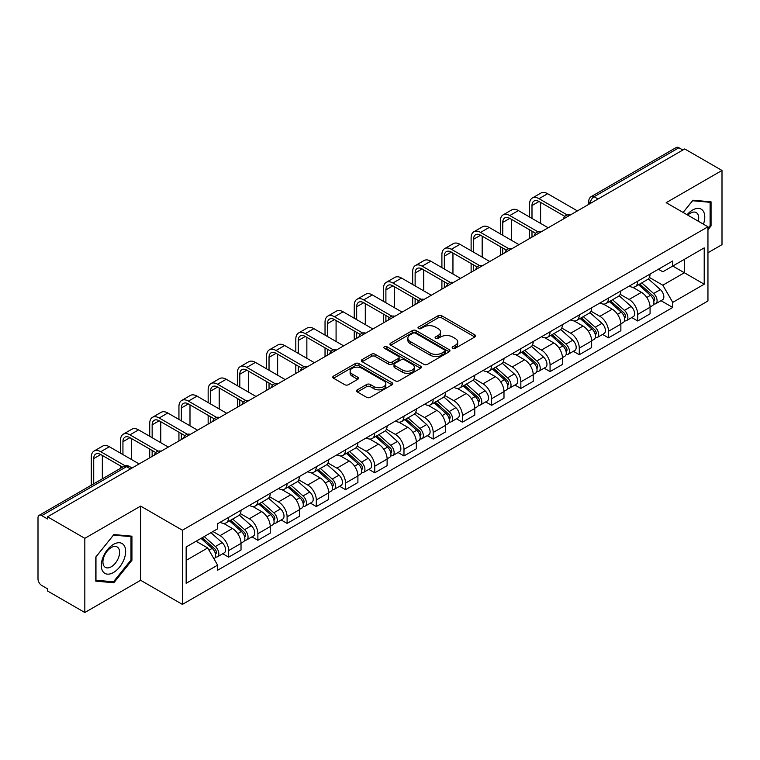 <?xml version="1.0" encoding="UTF-8"?>
<svg xmlns="http://www.w3.org/2000/svg" width="760" height="760" viewBox="0 0 760 760"><rect width="100%" height="100%" fill="white"/><g stroke="black" fill="none" stroke-linecap="round" stroke-linejoin="round"><path stroke-width="1.14" d="M452.722 348.26A1.824 1.054 0 0 0 455.297 348.26L474.829 336.984A2.603 1.501 0 0 0 475.589 335.92A2.603 1.501 0 0 0 474.829 334.865L441.74 315.761A2.603 1.501 0 0 0 438.064 315.761L418.532 327.037A1.824 1.054 0 0 0 418 327.778A1.824 1.054 0 0 0 418.532 328.519A1.824 1.054 0 0 0 421.106 328.519L423.633 327.056A8.322 4.807 0 0 1 435.394 327.056L438.149 328.652A8.322 4.807 0 0 1 440.591 332.053A8.322 4.807 0 0 1 438.149 335.445L435.623 336.908A1.824 1.054 0 0 0 435.09 337.649A1.824 1.054 0 0 0 435.623 338.39A1.824 1.054 0 0 0 438.197 338.39L440.724 336.937A8.322 4.807 0 0 1 452.494 336.937L455.249 338.523A8.322 4.807 0 0 1 457.691 341.924A8.322 4.807 0 0 1 455.249 345.315L452.722 346.778A1.824 1.054 0 0 0 452.19 347.519A1.824 1.054 0 0 0 452.722 348.26L452.722 346.778M357.352 389.842A2.603 1.501 0 0 0 356.592 390.906A2.603 1.501 0 0 0 357.352 391.97L366.643 397.328A2.603 1.501 0 0 0 370.32 397.328L392.008 384.798A2.603 1.501 0 0 0 392.768 383.743A2.603 1.501 0 0 0 392.008 382.679L358.919 363.574A2.603 1.501 0 0 0 355.243 363.574L333.545 376.095A2.603 1.501 0 0 0 332.785 377.159A2.603 1.501 0 0 0 333.545 378.224L344.764 384.693A2.603 1.501 0 0 0 348.441 384.693L357.722 379.335A2.603 1.501 0 0 0 358.483 378.271A2.603 1.501 0 0 0 357.722 377.216L352.165 374.005A6.954 4.019 0 0 1 350.123 371.165A6.954 4.019 0 0 1 354.416 367.45A6.954 4.019 0 0 1 361.998 368.324L383.781 380.902A6.954 4.019 0 0 1 385.823 383.743A6.954 4.019 0 0 1 381.529 387.448A6.954 4.019 0 0 1 373.948 386.584L370.32 384.484A2.603 1.501 0 0 0 366.643 384.484L357.352 389.842L357.352 391.97M182.4 530.223L140.638 506.103L84.826 538.327L47.547 516.809L684.731 148.941L722 170.458L666.188 202.682L707.95 226.793L182.4 530.223L182.4 604.399L707.95 300.979L707.95 226.793M423.814 364.315A2.603 1.501 0 0 0 427.49 364.315L449.188 351.794A2.603 1.501 0 0 0 449.948 350.731A2.603 1.501 0 0 0 449.188 349.666L416.09 330.562A2.603 1.501 0 0 0 412.414 330.562L390.726 343.092A2.603 1.501 0 0 0 389.956 344.147A2.603 1.501 0 0 0 390.726 345.211L423.814 364.315M385.111 348.659A1.824 1.054 0 0 1 386.954 348.916L386.954 346.75L420.594 366.177A2.603 1.501 0 0 1 421.353 367.232A2.603 1.501 0 0 1 420.594 368.296L398.905 380.817A2.603 1.501 0 0 1 395.228 380.817L362.13 361.712L362.13 359.594A2.603 1.501 0 0 0 361.37 360.658A2.603 1.501 0 0 0 362.13 361.712M362.13 359.594L371.421 354.236A2.603 1.501 0 0 1 375.098 354.236L388.512 361.978A2.603 1.501 0 0 0 392.188 361.978L398.354 358.425A2.603 1.501 0 0 0 399.114 357.361A2.603 1.501 0 0 0 398.354 356.307L384.38 348.232A1.824 1.054 0 0 1 383.847 347.491A1.824 1.054 0 0 1 384.969 346.522A1.824 1.054 0 0 1 386.954 346.75M84.826 538.327L84.826 612.512L47.547 590.995L47.547 588.829L41.743 585.475A5.301 3.059 -120 0 1 38 578.987L38 517.788A5.301 3.059 -120 0 1 39.092 515.356L123.937 466.374A5.301 3.059 60 0 1 126.587 466.64L41.743 515.622A5.301 3.059 -120 0 0 39.092 515.356M707.95 252.748L722 244.644L722 170.458M84.826 612.512L140.638 580.288L182.4 604.399M47.547 516.809L47.547 518.975L41.743 515.622M598.015 199.006L594.082 196.736A5.301 3.059 60 0 0 591.432 196.469L676.276 147.487A5.301 3.059 60 0 1 678.917 147.754L594.082 196.736A5.301 3.059 120 0 0 590.33 203.224L590.33 203.442M682.86 150.024L678.917 147.754M637.716 281.19A12.188 7.03 60 0 1 635.198 286.662L647.558 279.519A12.188 7.03 -120 0 0 650.075 274.056M620.169 294.31L629.1 299.459A12.188 7.03 60 0 1 637.716 314.383L650.075 307.249A12.188 7.03 -120 0 0 641.459 292.324L632.614 287.223M650.075 307.249L650.075 313.842L637.716 320.986L631.788 317.556M635.198 286.662A12.188 7.03 60 0 1 629.194 286.111M637.716 314.383L637.716 320.986M608.503 298.062A12.188 7.03 60 0 1 605.976 303.525L618.336 296.39A12.188 7.03 -120 0 0 620.863 290.918M602.575 334.428L608.503 337.849L620.863 330.714L620.863 324.121A12.188 7.03 -120 0 0 612.246 309.197L603.402 304.085M605.976 303.525A12.188 7.03 60 0 1 599.982 302.974M590.957 311.182L599.887 316.331A12.188 7.03 60 0 1 608.503 331.255L608.503 337.849M579.281 314.925A12.188 7.03 60 0 1 576.755 320.397L589.123 313.262A12.188 7.03 -120 0 0 591.641 307.791M573.353 351.3L579.281 354.72L591.641 347.586L591.641 340.983A12.188 7.03 -120 0 0 583.024 326.069L574.18 320.957M576.755 320.397A12.188 7.03 60 0 1 570.76 319.846M561.735 328.044L570.665 333.203A12.188 7.03 60 0 1 579.281 348.127L579.281 354.72M550.059 331.797A12.188 7.03 60 0 1 547.542 337.269L559.901 330.125A12.188 7.03 -120 0 0 562.428 324.662M544.141 368.163L550.059 371.592L562.428 364.448L562.428 357.856A12.188 7.03 -120 0 0 553.812 342.931L544.958 337.829M547.542 337.269A12.188 7.03 60 0 1 541.538 336.718M532.522 344.916L541.452 350.065A12.188 7.03 60 0 1 550.059 364.99L550.059 371.592M520.847 348.669A12.188 7.03 60 0 1 518.32 354.131L530.679 346.997A12.188 7.03 -120 0 0 533.207 341.525M514.919 385.035L520.847 388.455L533.207 381.32L533.207 374.727A12.188 7.03 -120 0 0 524.59 359.803L515.745 354.692M518.32 354.131A12.188 7.03 60 0 1 512.325 353.58M503.3 361.788L512.231 366.938A12.188 7.03 60 0 1 520.847 381.862L520.847 388.455M491.625 365.531A12.188 7.03 60 0 1 489.108 371.003L501.467 363.869A12.188 7.03 -120 0 0 503.984 358.397M485.697 401.907L491.625 405.327L503.984 398.192L503.984 391.59A12.188 7.03 -120 0 0 495.377 376.675L486.523 371.564M489.108 371.003A12.188 7.03 60 0 1 483.103 370.452M474.088 378.651L483.008 383.809A12.188 7.03 60 0 1 491.625 398.734L491.625 405.327M462.412 382.403A12.188 7.03 60 0 1 459.885 387.875L472.245 380.731A12.188 7.03 -120 0 0 474.772 375.269M456.484 418.769L462.412 422.199L474.772 415.055L474.772 408.462A12.188 7.03 -120 0 0 466.155 393.537L457.311 388.436M459.885 387.875A12.188 7.03 60 0 1 453.891 387.324M444.866 395.523L453.796 400.672A12.188 7.03 60 0 1 462.412 415.596L462.412 422.199M433.19 399.276A12.188 7.03 60 0 1 430.663 404.738L443.033 397.603A12.188 7.03 -120 0 0 445.55 392.131M427.262 435.641L433.19 439.061L445.55 431.927L445.55 425.334A12.188 7.03 -120 0 0 436.933 410.409L428.089 405.298M430.663 404.738A12.188 7.03 60 0 1 424.669 404.187M415.644 412.395L424.574 417.544A12.188 7.03 60 0 1 433.19 432.469L433.19 439.061M403.969 416.138A12.188 7.03 60 0 1 401.451 421.61L413.81 414.476A12.188 7.03 -120 0 0 416.337 409.003M398.05 452.513L403.978 455.933L416.337 448.799L416.337 442.197A12.188 7.03 -120 0 0 407.721 427.281L398.867 422.17M401.451 421.61A12.188 7.03 60 0 1 395.456 421.059M386.431 429.257L395.361 434.416A12.188 7.03 60 0 1 403.978 449.34L403.978 455.933M374.756 433.01A12.188 7.03 60 0 1 372.229 438.482L384.598 431.338A12.188 7.03 -120 0 0 387.115 425.875M368.828 469.376L374.756 472.805L387.115 465.661L387.115 459.068A12.188 7.03 -120 0 0 378.499 444.144L369.654 439.042M372.229 438.482A12.188 7.03 60 0 1 366.234 437.931M357.209 446.13L366.139 451.278A12.188 7.03 60 0 1 374.756 466.203L374.756 472.805M345.534 449.882A12.188 7.03 60 0 1 343.016 455.344L355.376 448.21A12.188 7.03 -120 0 0 357.903 442.738M339.615 486.248L345.534 489.668L357.903 482.534L357.903 475.94A12.188 7.03 -120 0 0 349.286 461.016L340.433 455.905M343.016 455.344A12.188 7.03 60 0 1 337.012 454.793M327.997 463.001L336.917 468.151A12.188 7.03 60 0 1 345.534 483.075L345.534 489.668M316.322 466.744A12.188 7.03 60 0 1 313.794 472.216L326.154 465.082A12.188 7.03 -120 0 0 328.681 459.61M310.394 503.12L316.322 506.54L328.681 499.406L328.681 492.803A12.188 7.03 -120 0 0 320.065 477.888L311.22 472.777M313.794 472.216A12.188 7.03 60 0 1 307.8 471.666M298.775 479.864L307.705 485.022A12.188 7.03 60 0 1 316.322 499.947L316.322 506.54M287.099 483.616A12.188 7.03 60 0 1 284.582 489.089L296.941 481.945A12.188 7.03 -120 0 0 299.459 476.482M281.172 519.982L287.099 523.412L299.459 516.268L299.459 509.675A12.188 7.03 -120 0 0 290.852 494.75L281.998 489.649M284.582 489.089A12.188 7.03 60 0 1 278.578 488.537M269.562 496.736L278.483 501.885A12.188 7.03 60 0 1 287.099 516.809L287.099 523.412M257.887 500.488A12.188 7.03 60 0 1 255.36 505.951L267.719 498.817A12.188 7.03 -120 0 0 270.247 493.344M251.959 536.855L257.887 540.274L270.247 533.14L270.247 526.547A12.188 7.03 -120 0 0 261.63 511.622L252.785 506.511M255.36 505.951A12.188 7.03 60 0 1 249.365 505.4M240.34 513.608L249.27 518.757A12.188 7.03 60 0 1 257.887 533.681L257.887 540.274M228.665 517.351A12.188 7.03 60 0 1 226.138 522.823L238.507 515.688A12.188 7.03 -120 0 0 241.024 510.216M222.737 553.726L228.665 557.146L241.024 550.012L241.024 543.409A12.188 7.03 -120 0 0 232.408 528.494L223.564 523.383M226.138 522.823A12.188 7.03 60 0 1 220.143 522.272M212.933 531.515L220.048 535.629A12.188 7.03 60 0 1 228.665 550.553L228.665 557.146M658.417 269.24L662.815 271.785L704.207 247.883L684.351 259.35L684.351 272.755L662.815 285.19L649.392 277.438M186.152 560.386L207.689 547.95L217.616 565.145L186.152 583.319L186.152 546.981L217.616 528.817L217.616 523.735L672.742 260.965L672.742 266.048L704.207 284.221L672.742 302.385L662.815 285.19M704.207 247.883L704.207 284.221M217.616 565.145L217.616 570.228L672.742 307.467L672.742 302.385M707.95 229.767L711.047 225.929L711.047 201.827L692.968 200.212L683.126 212.458L692.597 200.744L710.106 202.312L710.106 225.663L707.95 228.342M140.638 506.103L140.638 580.288M95.779 581.144L113.857 582.758L131.927 560.272L131.927 536.18L113.857 534.565L95.779 557.042L95.779 581.144M207.689 547.95L196.08 541.253M661.01 300.694L672.742 307.467M710.106 225.387L711.047 225.929M111.948 581.656L113.857 582.758M130.995 559.731L131.927 560.272M453.454 348.517L455.249 347.481A8.322 4.807 0 0 0 457.691 344.08L457.691 341.924M440.591 332.053L440.591 334.21A8.322 4.807 0 0 1 438.149 337.611L436.354 338.647M474.791 337.003L441.74 317.917A2.603 1.501 0 0 0 438.064 317.917L419.254 328.776M449.151 351.813L416.09 332.728A2.603 1.501 0 0 0 412.414 332.728L390.754 345.23L390.726 343.092M444.59 351.471A1.824 1.054 0 0 0 445.123 350.731A1.824 1.054 0 0 0 444.59 349.99L415.54 333.212A1.824 1.054 0 0 0 412.965 333.212L410.305 334.761A8.322 4.807 0 0 0 407.863 338.152A8.322 4.807 0 0 0 410.305 341.553L430.16 353.01A8.322 4.807 0 0 0 441.921 353.01L444.59 351.471L444.59 353.637A1.824 1.054 0 0 0 445.123 352.897L445.123 350.731M407.863 338.152L407.863 340.319A8.322 4.807 0 0 0 410.305 343.71L410.305 341.553M444.59 353.637L441.921 355.176A8.322 4.807 0 0 1 430.16 355.176L410.305 343.71M362.168 361.731L371.421 356.392L371.421 354.236M399.114 357.361L399.114 359.527A2.603 1.501 0 0 1 398.354 360.591L392.188 364.144A2.603 1.501 0 0 1 388.512 364.144L375.098 356.392A2.603 1.501 0 0 0 371.421 356.392M386.954 348.916L420.565 368.315M402.439 370.025A6.954 4.019 0 0 0 410.02 370.889A6.954 4.019 0 0 0 414.314 367.184A6.954 4.019 0 0 0 412.281 364.344L404.605 359.908A2.603 1.501 0 0 0 400.928 359.908L394.763 363.47A2.603 1.501 0 0 0 394.003 364.524A2.603 1.501 0 0 0 394.763 365.588L402.439 370.025L402.439 372.181A6.954 4.019 0 0 0 410.02 373.055A6.954 4.019 0 0 0 414.314 369.341L414.314 367.184M394.003 364.524L394.003 366.69A2.603 1.501 0 0 0 394.763 367.755L394.763 365.588M402.439 372.181L394.763 367.755M385.823 383.743L385.823 385.899A6.954 4.019 0 0 1 381.529 389.614A6.954 4.019 0 0 1 373.948 388.74L370.32 386.65A2.603 1.501 0 0 0 366.643 386.65L357.39 391.989M350.123 371.165L350.123 373.322A6.954 4.019 0 0 0 352.165 376.162L352.165 374.005M357.684 379.354L352.165 376.162M391.97 384.826L358.919 365.74A2.603 1.501 0 0 0 355.243 365.74L333.583 378.242M638.561 284.715L650.465 295.336A6.621 3.819 60 0 1 652.545 305.577L650.075 307.002M638.875 284.99L644.48 288.23M639.768 284.022L653.011 295.839A3.183 1.833 60 0 1 654.008 300.76A3.183 1.833 60 0 1 653.723 300.874M641.744 282.872L653.647 293.502A6.621 3.819 60 0 1 655.728 303.734A6.621 3.819 60 0 1 653.733 303.952M648.385 278.892L660.392 289.608A6.621 3.819 60 0 1 662.473 299.849L655.728 303.734M531.99 218.414L531.99 205.552A9.937 5.738 60 0 1 534.042 201.001A9.937 5.738 60 0 1 539.011 201.495L564.813 216.391M577.41 210.9L547.628 193.705A13.376 7.724 -120 0 0 540.939 193.049L532.323 198.018A13.376 7.724 -120 0 0 529.558 204.145L529.558 217.008M567.236 214.975L539.011 198.683A13.376 7.724 -120 0 0 532.323 198.018M529.558 229.767L529.558 238.526M531.99 237.12L531.99 231.173M540.607 223.392L540.607 202.416M609.349 301.587L621.253 312.208A6.621 3.819 60 0 1 623.333 322.449L620.863 323.874M609.663 301.863L615.267 305.102M610.546 300.894L623.789 312.712A3.183 1.833 60 0 1 624.796 317.623A3.183 1.833 60 0 1 624.501 317.737M612.531 299.744L624.435 310.365A6.621 3.819 60 0 1 626.515 320.606A6.621 3.819 60 0 1 624.511 320.824M619.163 295.754L631.18 306.479A6.621 3.819 60 0 1 633.251 316.711L626.515 320.606M580.127 318.449L592.031 329.07A6.621 3.819 60 0 1 594.111 339.312L591.641 340.736M580.44 318.734L586.045 321.964M581.324 317.756L594.577 329.584A3.183 1.833 60 0 1 595.574 334.495A3.183 1.833 60 0 1 595.279 334.609M583.309 316.616L595.213 327.237A6.621 3.819 60 0 1 597.293 337.478A6.621 3.819 60 0 1 595.298 337.687M589.95 312.626L601.958 323.342A6.621 3.819 60 0 1 604.038 333.583L597.293 337.478M550.905 335.322L562.818 345.942A6.621 3.819 60 0 1 564.889 356.183L562.419 357.608M551.228 335.597L556.823 338.837M552.111 334.628L565.355 346.446A3.183 1.833 60 0 1 566.352 351.367A3.183 1.833 60 0 1 566.067 351.481M554.097 333.478L566 344.109A6.621 3.819 60 0 1 568.081 354.341A6.621 3.819 60 0 1 566.077 354.559M560.728 329.498L572.745 340.214A6.621 3.819 60 0 1 574.817 350.455L568.081 354.341M703.447 224.2A17.214 9.937 120 0 0 703.142 210.976A17.214 9.937 120 0 0 687.078 214.748M698.297 221.226A11.79 6.802 120 0 0 697.594 213.835A11.79 6.802 120 0 0 696.274 212.61A11.79 6.802 120 0 0 687.79 215.156M708.947 201.637L710.106 202.312M124.023 545.328A17.214 9.937 120 0 0 107.388 549.784A17.214 9.937 120 0 0 102.932 571.558A17.214 9.937 120 0 0 119.567 567.102A17.214 9.937 120 0 0 124.023 545.328M118.484 548.188A11.79 6.802 120 0 0 117.154 546.953A11.79 6.802 120 0 0 106.191 552.453A11.79 6.802 120 0 0 104.044 566.143A11.79 6.802 120 0 0 105.374 567.369A11.79 6.802 120 0 0 116.337 561.868A11.79 6.802 120 0 0 118.484 548.188M113.477 581.789L95.969 580.231L95.969 556.88L113.477 535.097L130.995 536.655L130.995 560.006L113.477 581.789M129.827 535.99L130.995 536.655M502.769 235.286L502.769 222.414A9.937 5.738 60 0 1 504.83 217.873A9.937 5.738 60 0 1 509.798 218.367L535.6 233.263M548.188 227.772L518.415 210.577A13.376 7.724 -120 0 0 511.727 209.912L503.111 214.89A13.376 7.724 -120 0 0 500.336 221.008L500.336 233.88M538.014 231.847L509.798 215.555A13.376 7.724 -120 0 0 503.111 214.89M500.336 246.639L500.336 255.398M502.769 253.992L502.769 248.045M511.385 240.264L511.385 219.279M473.556 252.159L473.556 239.286A9.937 5.738 60 0 1 475.608 234.736A9.937 5.738 60 0 1 480.577 235.23L506.378 250.126M518.975 244.644L489.193 227.449A13.376 7.724 -120 0 0 482.505 226.784L473.888 231.762A13.376 7.724 -120 0 0 471.115 237.88L471.115 250.752M508.801 248.71L480.577 232.417A13.376 7.724 -120 0 0 473.888 231.762M471.115 263.511L471.115 272.27M473.556 270.864L473.556 264.917M482.173 257.127L482.173 236.151M444.334 269.021L444.334 256.158A9.937 5.738 60 0 1 446.395 251.608A9.937 5.738 60 0 1 451.364 252.101L477.166 266.998M489.753 261.506L459.971 244.311A13.376 7.724 -120 0 0 453.283 243.656L444.666 248.624A13.376 7.724 -120 0 0 441.902 254.752L441.902 267.615M479.579 265.582L451.364 249.29A13.376 7.724 -120 0 0 444.666 248.624M441.902 280.373L441.902 289.132M444.334 287.726L444.334 281.779M452.95 273.999L452.95 253.023M521.692 352.194L533.596 362.815A6.621 3.819 60 0 1 535.677 373.055L533.207 374.481M522.006 352.469L527.611 355.709M522.889 351.5L536.142 363.318A3.183 1.833 60 0 1 537.139 368.229A3.183 1.833 60 0 1 536.845 368.344M524.875 350.351L536.778 360.971A6.621 3.819 60 0 1 538.859 371.212A6.621 3.819 60 0 1 536.855 371.431M531.515 346.36L543.524 357.086A6.621 3.819 60 0 1 545.604 367.317L538.859 371.212M492.47 369.056L504.374 379.677A6.621 3.819 60 0 1 506.454 389.918L503.984 391.343M492.784 369.341L498.389 372.571M493.677 368.362L506.92 380.19A3.183 1.833 60 0 1 507.917 385.101A3.183 1.833 60 0 1 507.632 385.215M495.653 367.222L507.566 377.844A6.621 3.819 60 0 1 509.637 388.084A6.621 3.819 60 0 1 507.642 388.293M502.293 363.233L514.302 373.948A6.621 3.819 60 0 1 516.382 384.19L509.637 388.084M415.122 285.893L415.122 273.02A9.937 5.738 60 0 1 417.173 268.479A9.937 5.738 60 0 1 422.142 268.974L447.944 283.87M460.541 278.378L430.758 261.183A13.376 7.724 -120 0 0 424.07 260.519L415.454 265.497A13.376 7.724 -120 0 0 412.68 271.615L412.68 284.487M450.366 282.454L422.142 266.161A13.376 7.724 -120 0 0 415.454 265.497M412.68 297.245L412.68 306.005M415.122 304.599L415.122 298.651M423.738 290.871L423.738 269.885M385.899 302.765L385.899 289.892A9.937 5.738 60 0 1 387.961 285.342A9.937 5.738 60 0 1 392.92 285.836L418.722 300.732M431.319 295.25L401.536 278.055A13.376 7.724 -120 0 0 394.849 277.39L386.232 282.368A13.376 7.724 -120 0 0 383.467 288.486L383.467 301.359M421.144 299.316L392.92 283.024A13.376 7.724 -120 0 0 386.232 282.368M383.467 314.117L383.467 322.876M385.899 321.47L385.899 315.523M394.516 307.733L394.516 286.757M463.258 385.928L475.161 396.549A6.621 3.819 60 0 1 477.242 406.79L474.772 408.215M463.572 386.203L469.176 389.443M464.455 385.234L477.707 397.052A3.183 1.833 60 0 1 478.705 401.974A3.183 1.833 60 0 1 478.41 402.087M466.44 384.085L478.344 394.715A6.621 3.819 60 0 1 480.424 404.947A6.621 3.819 60 0 1 478.42 405.166M473.081 380.104L485.089 390.82A6.621 3.819 60 0 1 487.169 401.062L480.424 404.947M434.036 402.8L445.94 413.421A6.621 3.819 60 0 1 448.02 423.662L445.55 425.087M434.349 403.075L439.954 406.315M435.233 402.106L448.485 413.924A3.183 1.833 60 0 1 449.483 418.836A3.183 1.833 60 0 1 449.198 418.95M437.219 400.957L449.122 411.578A6.621 3.819 60 0 1 451.202 421.819A6.621 3.819 60 0 1 449.207 422.037M443.859 396.967L455.867 407.692A6.621 3.819 60 0 1 457.947 417.924L451.202 421.819M404.814 419.662L416.727 430.284A6.621 3.819 60 0 1 418.808 440.524L416.328 441.949M405.137 419.947L410.742 423.177M406.02 418.969L419.263 430.796A3.183 1.833 60 0 1 420.261 435.708A3.183 1.833 60 0 1 419.976 435.822M408.006 417.829L419.909 428.45A6.621 3.819 60 0 1 421.99 438.691A6.621 3.819 60 0 1 419.985 438.9M414.637 413.839L426.654 424.555A6.621 3.819 60 0 1 428.726 434.796L421.99 438.691M375.601 436.534L387.505 447.155A6.621 3.819 60 0 1 389.585 457.397L387.115 458.822M375.915 436.81L381.52 440.049M376.798 435.841L390.051 447.659A3.183 1.833 60 0 1 391.048 452.58A3.183 1.833 60 0 1 390.754 452.694M378.784 434.691L390.688 445.322A6.621 3.819 60 0 1 392.768 455.553A6.621 3.819 60 0 1 390.773 455.772M385.424 430.711L397.433 441.427A6.621 3.819 60 0 1 399.513 451.668L392.768 455.553M346.38 453.406L358.292 464.027A6.621 3.819 60 0 1 360.363 474.269L357.894 475.693M346.702 453.682L352.298 456.921M347.586 452.713L360.829 464.531A3.183 1.833 60 0 1 361.827 469.442A3.183 1.833 60 0 1 361.541 469.556M349.562 451.563L361.475 462.184A6.621 3.819 60 0 1 363.555 472.425A6.621 3.819 60 0 1 361.551 472.644M356.202 447.573L368.21 458.299A6.621 3.819 60 0 1 370.291 468.53L363.555 472.425M317.167 470.269L329.07 480.89A6.621 3.819 60 0 1 331.151 491.131L328.681 492.556M317.481 470.554L323.085 473.784M318.364 469.575L331.616 481.403A3.183 1.833 60 0 1 332.614 486.315A3.183 1.833 60 0 1 332.32 486.428M320.349 468.435L332.253 479.056A6.621 3.819 60 0 1 334.334 489.297A6.621 3.819 60 0 1 332.329 489.506M326.99 464.445L338.998 475.161A6.621 3.819 60 0 1 341.078 485.402L334.334 489.297M287.945 487.141L299.849 497.762A6.621 3.819 60 0 1 301.929 508.003L299.459 509.428M288.258 487.417L293.863 490.656M289.151 486.447L302.394 498.265A3.183 1.833 60 0 1 303.392 503.186A3.183 1.833 60 0 1 303.107 503.3M291.127 485.298L303.041 495.928A6.621 3.819 60 0 1 305.111 506.16A6.621 3.819 60 0 1 303.116 506.378M297.768 481.317L309.776 492.033A6.621 3.819 60 0 1 311.856 502.274L305.111 506.16M258.733 504.013L270.636 514.634A6.621 3.819 60 0 1 272.716 524.875L270.247 526.3M259.046 504.288L264.651 507.528M259.93 503.319L273.182 515.137A3.183 1.833 60 0 1 274.18 520.049A3.183 1.833 60 0 1 273.885 520.163M261.915 502.17L273.819 512.791A6.621 3.819 60 0 1 275.899 523.032A6.621 3.819 60 0 1 273.894 523.25M268.555 498.18L280.563 508.906A6.621 3.819 60 0 1 282.644 519.137L275.899 523.032M356.677 319.627L356.677 306.764A9.937 5.738 60 0 1 358.739 302.214A9.937 5.738 60 0 1 363.707 302.708L389.509 317.604M402.097 312.113L372.324 294.918A13.376 7.724 -120 0 0 365.636 294.262L357.019 299.231A13.376 7.724 -120 0 0 354.245 305.358L354.245 318.221M391.923 316.188L363.707 299.896A13.376 7.724 -120 0 0 357.019 299.231M354.245 330.98L354.245 339.739M356.677 338.333L356.677 332.386M365.294 324.606L365.294 303.63M327.465 336.499L327.465 323.627A9.937 5.738 60 0 1 329.517 319.086A9.937 5.738 60 0 1 334.485 319.58L360.287 334.476M372.884 328.985L343.102 311.79A13.376 7.724 -120 0 0 336.414 311.125L327.798 316.103A13.376 7.724 -120 0 0 325.033 322.221L325.033 335.094M362.71 333.06L334.485 316.768A13.376 7.724 -120 0 0 327.798 316.103M325.033 347.852L325.033 356.611M327.465 355.205L327.465 349.258M336.081 341.477L336.081 320.492M298.243 353.372L298.243 340.499A9.937 5.738 60 0 1 300.305 335.948A9.937 5.738 60 0 1 305.273 336.442L331.075 351.338M343.662 345.857L313.889 328.662A13.376 7.724 -120 0 0 307.202 327.997L298.585 332.975A13.376 7.724 -120 0 0 295.811 339.093L295.811 351.966M333.488 349.923L305.273 333.63A13.376 7.724 -120 0 0 298.585 332.975M295.811 364.724L295.811 373.483M298.243 372.077L298.243 366.13M306.859 358.34L306.859 337.364M269.03 370.234L269.03 357.371A9.937 5.738 60 0 1 271.082 352.82A9.937 5.738 60 0 1 276.051 353.315L301.853 368.21M314.45 362.719L284.667 345.524A13.376 7.724 -120 0 0 277.979 344.869L269.363 349.837A13.376 7.724 -120 0 0 266.589 355.965L266.589 368.828M304.276 366.795L276.051 350.502A13.376 7.724 -120 0 0 269.363 349.837M266.589 381.587L266.589 390.345M269.03 388.94L269.03 382.992M277.647 375.212L277.647 354.236M239.809 387.106L239.809 374.233A9.937 5.738 60 0 1 241.87 369.692A9.937 5.738 60 0 1 246.829 370.187L272.64 385.082M285.228 379.591L255.445 362.397A13.376 7.724 -120 0 0 248.758 361.731L240.141 366.709A13.376 7.724 -120 0 0 237.376 372.827L237.376 385.7M275.053 383.667L246.829 367.374A13.376 7.724 -120 0 0 240.141 366.709M237.376 398.459L237.376 407.217M239.809 405.812L239.809 399.865M248.425 392.084L248.425 371.099M210.596 403.978L210.596 391.106A9.937 5.738 60 0 1 212.648 386.555A9.937 5.738 60 0 1 217.616 387.049L243.418 401.945M256.015 396.463L226.233 379.269A13.376 7.724 -120 0 0 219.545 378.603L210.928 383.581A13.376 7.724 -120 0 0 208.155 389.699L208.155 402.572M245.841 400.529L217.616 384.237A13.376 7.724 -120 0 0 210.928 383.581M208.155 415.33L208.155 424.089M210.596 422.683L210.596 416.736M219.203 408.947L219.203 387.97M181.374 420.84L181.374 407.977A9.937 5.738 60 0 1 183.435 403.427A9.937 5.738 60 0 1 188.394 403.921L214.196 418.817M226.793 413.326L197.011 396.131A13.376 7.724 -120 0 0 190.323 395.476L181.707 400.444A13.376 7.724 -120 0 0 178.942 406.572L178.942 419.434M216.619 417.401L188.394 401.109A13.376 7.724 -120 0 0 181.707 400.444M178.942 432.193L178.942 440.952M181.374 439.546L181.374 433.599M189.99 425.818L189.99 404.842M152.152 437.712L152.152 424.84A9.937 5.738 60 0 1 154.214 420.299A9.937 5.738 60 0 1 159.182 420.793L184.984 435.689M197.571 430.198L167.798 413.003A13.376 7.724 -120 0 0 161.111 412.338L152.494 417.316A13.376 7.724 -120 0 0 149.72 423.434L149.72 436.306M187.397 434.273L159.182 417.981A13.376 7.724 -120 0 0 152.494 417.316M149.72 449.065L149.72 457.824M152.152 456.418L152.152 450.471M160.768 442.69L160.768 421.705M229.51 520.875L241.414 531.496A6.621 3.819 60 0 1 243.494 541.737L241.024 543.163M229.824 521.16L235.429 524.39M230.707 520.182L243.96 532.01A3.183 1.833 60 0 1 244.958 536.921A3.183 1.833 60 0 1 244.672 537.035M232.693 519.042L244.597 529.663A6.621 3.819 60 0 1 246.677 539.904A6.621 3.819 60 0 1 244.682 540.113M239.333 515.052L251.341 525.768A6.621 3.819 60 0 1 253.422 536.009L246.677 539.904M122.939 454.584L122.939 441.712A9.937 5.738 60 0 1 124.991 437.161A9.937 5.738 60 0 1 129.96 437.655L155.762 452.551M168.359 447.07L138.577 429.875A13.376 7.724 -120 0 0 131.888 429.21L123.272 434.188A13.376 7.724 -120 0 0 120.507 440.306L120.507 453.178M158.184 451.136L129.96 434.844A13.376 7.724 -120 0 0 123.272 434.188M120.507 465.937L120.507 468.359M131.556 459.553L131.556 438.577M201.02 538.394L212.201 548.369A6.621 3.819 60 0 1 214.282 558.609L213.95 558.799M201.134 538.327L206.216 541.262M202.217 537.7L214.738 548.872A3.183 1.833 60 0 1 215.736 553.793A3.183 1.833 60 0 1 215.45 553.907M204.202 536.56L215.384 546.535A6.621 3.819 60 0 1 217.464 556.767A6.621 3.819 60 0 1 215.46 556.985M210.947 532.665L222.129 542.64A6.621 3.819 60 0 1 224.2 552.881L217.464 556.767M93.718 483.825L93.718 458.584A9.937 5.738 60 0 1 95.779 454.034A9.937 5.738 60 0 1 100.747 454.527L122.607 467.144M139.137 463.933L109.364 446.737A13.376 7.724 -120 0 0 102.666 446.082L94.059 451.05A13.376 7.724 -120 0 0 91.285 457.178L91.285 485.231M125.219 465.842L100.747 451.715A13.376 7.724 -120 0 0 94.059 451.05M102.334 478.847L102.334 455.449M590.52 203.328L590.33 203.224A5.301 3.059 0 0 1 588.781 201.058L588.781 204.335M257.887 533.681L270.247 526.547M287.099 516.809L299.459 509.675M316.322 499.947L328.681 492.803M345.534 483.075L357.903 475.94M374.756 466.203L387.115 459.068M403.978 449.34L416.337 442.197M433.19 432.469L445.55 425.334M462.412 415.596L474.772 408.462M491.625 398.734L503.984 391.59M520.847 381.862L533.207 374.727M550.059 364.99L562.428 357.856M579.281 348.127L591.641 340.983M608.503 331.255L620.863 324.121M228.665 550.553L241.024 543.409M220.048 535.629L232.408 528.494M249.27 518.757L261.63 511.622M278.483 501.885L290.852 494.75M307.705 485.022L320.065 477.888M336.917 468.151L349.286 461.016M366.139 451.278L378.499 444.144M395.361 434.416L407.721 427.281M424.574 417.544L436.933 410.409M453.796 400.672L466.155 393.537M483.008 383.809L495.377 376.675M512.231 366.938L524.59 359.803M541.452 350.065L553.812 342.931M570.665 333.203L583.024 326.069M599.887 316.331L612.246 309.197M629.1 299.459L641.459 292.324M569.772 215.308A5.301 3.059 120 0 0 567.435 216.657M540.559 232.18A5.301 3.059 120 0 0 538.222 233.529M511.337 249.042A5.301 3.059 120 0 0 509 250.401M482.125 265.915A5.301 3.059 120 0 0 479.778 267.263M452.903 282.786A5.301 3.059 120 0 0 450.566 284.135M423.681 299.649A5.301 3.059 120 0 0 421.344 301.007M394.469 316.521A5.301 3.059 120 0 0 392.131 317.87M365.247 333.393A5.301 3.059 120 0 0 362.909 334.742M336.034 350.255A5.301 3.059 120 0 0 333.697 351.614M306.812 367.127A5.301 3.059 120 0 0 304.475 368.476M277.599 383.999A5.301 3.059 120 0 0 275.253 385.349M248.377 400.862A5.301 3.059 120 0 0 246.041 402.22M219.155 417.734A5.301 3.059 120 0 0 216.818 419.083M189.943 434.606A5.301 3.059 120 0 0 187.606 435.955M160.721 451.469A5.301 3.059 120 0 0 158.384 452.827M130.52 468.91L126.587 466.64A5.301 3.059 120 0 1 129.238 466.374A5.301 5.301 0 0 0 123.937 466.374M455.249 347.481L455.249 345.315M435.623 338.39L435.623 336.908M438.149 337.611L438.149 335.445M418.532 328.519L418.532 327.037M438.064 317.917L438.064 315.761M441.74 317.917L441.74 315.761M474.829 336.984L474.829 334.865M412.414 332.728L412.414 330.562M416.09 332.728L416.09 330.562M449.188 351.794L449.188 349.666M430.16 355.176L430.16 353.01M441.921 355.176L441.921 353.01M375.098 356.392L375.098 354.236M388.512 364.144L388.512 361.978M392.188 364.144L392.188 361.978M398.354 360.591L398.354 358.425M420.594 368.296L420.594 366.177M366.643 386.65L366.643 384.484M370.32 386.65L370.32 384.484M373.948 388.74L373.948 386.584M357.722 379.335L357.722 377.216M333.545 378.224L333.545 376.095M355.243 365.74L355.243 363.574M358.919 365.74L358.919 363.574M392.008 384.798L392.008 382.679M650.465 295.336L646.76 297.483M654.664 299.298L653.476 299.991M660.392 289.608L653.647 293.502M539.011 198.683L547.628 193.705M531.99 205.552L539.011 201.495M621.253 312.208L617.538 314.345M625.452 316.169L624.255 316.863M631.18 306.479L624.435 310.365M592.031 329.07L588.316 331.217M596.23 333.041L595.042 333.726M601.958 323.342L595.213 327.237M562.818 345.942L559.103 348.089M567.017 349.904L565.82 350.597M572.745 340.214L566 344.109M509.798 215.555L518.415 210.577M502.769 222.414L509.798 218.367M480.577 232.417L489.193 227.449M473.556 239.286L480.577 235.23M451.364 249.29L459.971 244.311M444.334 256.158L451.364 252.101M533.596 362.815L529.881 364.952M537.795 366.776L536.598 367.469M543.524 357.086L536.778 360.971M504.374 379.677L500.669 381.824M508.582 383.648L507.385 384.332M514.302 373.948L507.566 377.844M422.142 266.161L430.758 261.183M415.122 273.02L422.142 268.974M392.92 283.024L401.536 278.055M385.899 289.892L392.92 285.836M475.161 396.549L471.447 398.696M479.36 400.51L478.163 401.204M485.089 390.82L478.344 394.715M445.94 413.421L442.234 415.558M450.138 417.382L448.951 418.076M455.867 407.692L449.122 411.578M416.727 430.284L413.012 432.43M420.926 434.255L419.729 434.938M426.654 424.555L419.909 428.45M387.505 447.155L383.791 449.302M391.704 451.117L390.516 451.81M397.433 441.427L390.688 445.322M358.292 464.027L354.578 466.165M362.491 467.989L361.294 468.683M368.21 458.299L361.475 462.184M329.07 480.89L325.356 483.037M333.269 484.861L332.072 485.545M338.998 475.161L332.253 479.056M299.849 497.762L296.144 499.909M304.048 501.723L302.86 502.417M309.776 492.033L303.041 495.928M270.636 514.634L266.922 516.771M274.835 518.596L273.638 519.289M280.563 508.906L273.819 512.791M363.707 299.896L372.324 294.918M356.677 306.764L363.707 302.708M334.485 316.768L343.102 311.79M327.465 323.627L334.485 319.58M305.273 333.63L313.889 328.662M298.243 340.499L305.273 336.442M276.051 350.502L284.667 345.524M269.03 357.371L276.051 353.315M246.829 367.374L255.445 362.397M239.809 374.233L246.829 370.187M217.616 384.237L226.233 379.269M210.596 391.106L217.616 387.049M188.394 401.109L197.011 396.131M181.374 407.977L188.394 403.921M159.182 417.981L167.798 413.003M152.152 424.84L159.182 420.793M241.414 531.496L237.709 533.644M245.613 535.467L244.425 536.151M251.341 525.768L244.597 529.663M129.96 434.844L138.577 429.875M122.939 441.712L129.96 437.655M212.201 548.369L209 550.221M216.4 552.33L215.203 553.024M222.129 542.64L215.384 546.535M100.747 451.715L109.364 446.737M93.718 458.584L100.747 454.527M570.228 215.052A5.301 5.301 0 0 0 563.426 218.975M541.006 231.914A5.301 5.301 0 0 0 534.214 235.837M511.793 248.786A5.301 5.301 0 0 0 504.992 252.709M482.572 265.658A5.301 5.301 0 0 0 475.769 269.581M453.349 282.52A5.301 5.301 0 0 0 446.557 286.444M424.137 299.392A5.301 5.301 0 0 0 417.335 303.316M394.915 316.264A5.301 5.301 0 0 0 388.123 320.188M365.702 333.127A5.301 5.301 0 0 0 358.901 337.05M336.481 349.999A5.301 5.301 0 0 0 329.688 353.923M307.258 366.871A5.301 5.301 0 0 0 300.466 370.794M278.046 383.733A5.301 5.301 0 0 0 271.244 387.657M248.824 400.606A5.301 5.301 0 0 0 242.031 404.529M219.611 417.477A5.301 5.301 0 0 0 212.809 421.401M190.389 434.34A5.301 5.301 0 0 0 183.597 438.263M161.177 451.212A5.301 5.301 0 0 0 154.375 455.135M132.078 468.008L129.238 466.374M591.432 196.469A5.301 5.301 0 0 0 588.781 201.058"/></g></svg>
